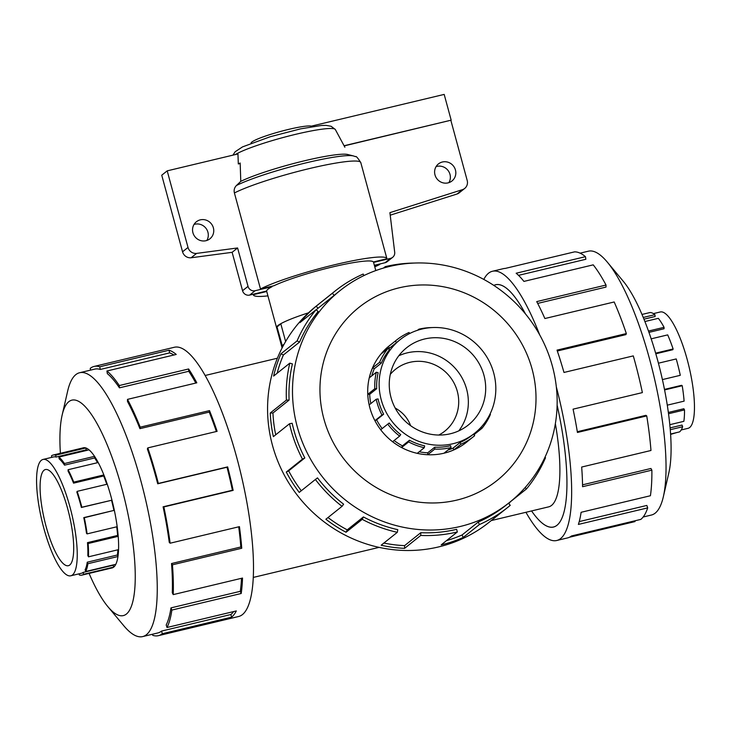 <?xml version="1.0" encoding="UTF-8"?>
<svg xmlns="http://www.w3.org/2000/svg" width="731" height="731" viewBox="0 0 731 731"><rect width="100%" height="100%" fill="white"/><g stroke="black" fill="none" stroke-linecap="round" stroke-linejoin="round"><path stroke-width="1.1" d="M557.123 405.148A124.562 31.862 76.6 0 1 553.531 527.042A124.562 31.862 76.6 0 1 531.574 510.942A124.526 31.853 -103.4 0 0 553.522 526.996A124.526 31.853 -103.4 0 0 557.013 525.251A124.526 31.853 -103.4 0 0 557.123 405.184M525.406 313.837A124.526 31.853 -103.4 0 0 495.655 284.77A124.526 31.853 -103.4 0 0 493.845 285.428M491.25 520.573L548.707 506.848A103.802 26.554 -103.4 0 0 555.368 423.66M410.603 425.68C407.797 418.095 402.653 412.211 395.169 408.017M438.792 435.046A39.547 37.957 51.4 0 0 444.823 431.126A39.547 37.957 51.4 0 0 449.784 376.547A39.547 37.957 51.4 0 0 395.444 369.347A39.547 37.957 51.4 0 0 390.299 374.363M284.057 344.255A55.318 6.387 164.8 0 0 283.217 344.877A55.318 6.387 164.8 0 0 281.91 346.348L277.022 326.931M282.111 347.919L276.592 327.625A55.318 6.387 -15.2 0 1 276.656 327.013M285.62 341.505L280.786 323.714A55.318 6.387 -15.2 0 1 308.482 312.813A55.364 6.396 164.8 0 0 277.926 325.551A55.364 6.396 164.8 0 0 276.556 327.634A55.364 6.396 164.8 0 0 276.656 327.853M69.774 564.999A49.434 12.646 76.6 0 1 68.385 565.693A49.434 12.646 76.6 0 1 44.6 520.563A49.434 12.646 76.6 0 1 45.413 469.54A49.434 12.646 76.6 0 1 68.486 511.81A49.434 12.646 76.6 0 1 69.774 564.999M72.479 574.95A59.814 15.296 -103.4 0 0 70.925 510.594A59.814 15.296 -103.4 0 0 43.001 459.452A59.814 15.296 -103.4 0 0 42.023 521.176A59.814 15.296 -103.4 0 0 70.797 575.79A59.814 15.296 -103.4 0 0 72.479 574.95M70.797 575.79L81.424 573.259A59.814 15.296 76.6 0 0 83.096 572.419L113.232 565.218A59.814 15.296 -103.4 0 0 113.689 564.807M117.892 549.803A59.814 15.296 -103.4 0 1 117.38 554.993L87.245 562.194A59.814 15.296 76.6 0 1 85.143 569.723L85.71 571.496L115.827 564.295M116.713 526.813A59.814 15.296 -103.4 0 1 117.618 535.439L87.492 542.64A59.814 15.296 76.6 0 1 87.83 555.514L88.488 556.821L118.586 549.63M107.238 484.178L77.148 491.36L76.846 492.109A59.814 15.296 76.6 0 1 81.397 507.469L111.532 500.278A59.814 15.296 -103.4 0 1 113.908 510.421L83.773 517.621A59.814 15.296 76.6 0 1 86.486 533.301L87.108 533.886L117.198 526.695M106.763 484.287A59.814 15.296 -103.4 0 0 103.692 475.954L103.875 474.995M98.182 462.531L68.084 469.722L68.065 471.148A59.814 15.296 76.6 0 1 73.557 483.154L103.692 475.954M97.515 462.686A59.814 15.296 -103.4 0 0 94.655 457.962L94.564 456.409M89.027 449.867L58.909 457.058L59.174 458.885A59.814 15.296 76.6 0 1 64.52 465.163L94.655 457.962M87.254 450.287A59.814 15.296 -103.4 0 0 86.212 449.857L85.847 447.975A61.751 15.799 76.6 0 1 86.733 448.331M43.001 459.452L53.628 456.912A59.814 15.296 76.6 0 1 56.077 457.058L86.212 449.857M51.837 457.341L51.444 455.897A61.751 15.799 76.6 0 1 53.171 455.029A61.751 15.799 76.6 0 1 55.711 455.175L85.847 447.975M58.909 457.058A61.751 15.799 76.6 0 1 64.429 463.545L94.527 456.354M68.084 469.722A61.751 15.799 76.6 0 1 73.749 482.122L103.848 474.931M77.148 491.36A61.751 15.799 76.6 0 1 81.845 507.232L111.532 500.278M113.908 510.421L84.303 517.703A61.751 15.799 76.6 0 1 87.108 533.886M118.23 536.335L88.131 543.526A61.751 15.799 76.6 0 1 88.488 556.821M117.993 556.519L87.884 563.72A61.751 15.799 76.6 0 1 85.71 571.496M114.831 565.94A61.751 15.799 76.6 0 1 113.734 567.073L83.608 574.274A61.751 15.799 76.6 0 1 81.872 575.142A61.751 15.799 76.6 0 1 79.341 574.986L79.103 573.808M653.413 313.608L660.221 311.982A59.814 15.296 76.6 0 1 688.145 363.124A59.814 15.296 76.6 0 1 689.698 427.489A59.814 15.296 76.6 0 1 688.017 428.329L681.21 429.956M643.234 317.455L654.885 314.677L655.15 316.496L643.938 319.173M648.47 331.061L664.059 327.333L664.04 328.758L648.936 332.367M655.625 353.155L673.114 348.979L672.812 349.72L655.808 353.786M667.293 405.157L684.106 401.145A61.751 15.799 -103.4 0 0 682.215 385.721L681.63 385.31L664.479 389.404M669.815 424.684L683.86 421.33A61.751 15.799 -103.4 0 0 684.508 409.917L683.85 408.748L668.362 412.448M670.601 434.031L679.574 431.884A61.751 15.799 -103.4 0 0 682.644 426.74L682.041 425.049L670.126 427.891M676.906 432.524L670.619 434.388M682.644 426.74L670.272 429.7M684.508 409.917L668.536 413.728M682.215 385.721L664.589 389.934M662.414 379.59L680.278 375.323A61.751 15.799 -103.4 0 0 676.221 358.939L658.412 363.197M673.114 348.979A61.751 15.799 -103.4 0 0 667.695 334.889L651.166 338.837M664.059 327.333A61.751 15.799 -103.4 0 0 658.339 318.323L644.879 321.539M654.885 314.677A61.751 15.799 -103.4 0 0 650.014 312.53L641.964 314.449M398.797 355.769A49.434 47.442 -128.6 0 1 457.195 370.617A49.434 47.442 -128.6 0 1 458.803 430.851M450.342 433.766A49.434 47.442 -128.6 0 1 394.749 407.204A49.434 47.442 -128.6 0 1 406.61 347.764A49.434 47.442 -128.6 0 1 474.538 356.765A49.434 47.442 -128.6 0 1 468.333 424.994A49.434 47.442 -128.6 0 1 450.342 433.766M453.046 443.708A59.814 57.402 51.4 0 0 474.812 433.099A59.814 57.402 51.4 0 0 482.314 350.542A59.814 57.402 51.4 0 0 400.131 339.659A59.814 57.402 51.4 0 0 385.776 411.58A59.814 57.402 51.4 0 0 453.046 443.708M447.92 450.077A59.814 57.402 51.4 0 0 453.074 448.103L453.887 449.857A61.751 59.266 -128.6 0 1 444.046 453.165L451.073 447.546A61.751 59.266 -128.6 0 1 434.753 449.09L427.726 454.709A61.751 59.266 -128.6 0 1 417.264 453.321L424.291 447.71A61.751 59.266 -128.6 0 1 408.638 441.917L401.611 447.536A61.751 59.266 -128.6 0 1 392.602 441.725L399.629 436.105A61.751 59.266 -128.6 0 1 387.741 424.135L380.714 429.746A61.751 59.266 -128.6 0 1 374.939 420.672L381.966 415.053A61.751 59.266 -128.6 0 1 376.209 399.263L369.182 404.883A61.751 59.266 -128.6 0 1 367.784 394.329L374.811 388.709A61.751 59.266 -128.6 0 1 376.319 372.234L369.292 377.854A61.751 59.266 -128.6 0 1 372.545 367.912L379.572 362.302A61.751 59.266 -128.6 0 1 388.042 348.404L381.015 354.014A61.751 59.266 -128.6 0 1 388.289 346.668L395.316 341.048A61.751 59.266 -128.6 0 1 396.449 340.125A61.751 59.266 -128.6 0 1 409.077 332.477L409.579 333.574M474.812 433.099L472.336 435.082A59.814 57.402 -128.6 0 1 460.101 442.483L453.074 448.103M388.645 348.915A59.814 57.402 51.4 0 1 389.532 348.148L396.558 342.537A59.814 57.402 -128.6 0 1 397.655 341.633L400.131 339.659M371.768 375.871A59.814 57.402 51.4 0 1 374.29 368.735L381.317 363.115A59.814 57.402 -128.6 0 1 389.522 349.656L388.042 348.404M370.818 403.567A59.814 57.402 51.4 0 1 369.676 394.32L376.703 388.7A59.814 57.402 -128.6 0 1 378.155 372.737L376.319 372.234M382.167 428.585A59.814 57.402 51.4 0 1 376.611 419.832L383.638 414.212A59.814 57.402 -128.6 0 1 378.055 398.925L376.209 399.263M399.629 436.105L400.734 434.607A59.814 57.402 -128.6 0 1 389.221 423.011L387.741 424.135M394.1 440.528A59.814 57.402 51.4 0 0 402.434 445.855L401.611 447.536M424.291 447.71L424.629 445.846A59.814 57.402 -128.6 0 1 409.461 440.236L402.434 445.855M419.183 451.785A59.814 57.402 51.4 0 0 427.736 452.8L427.726 454.709M451.073 447.546L450.57 445.691A59.814 57.402 -128.6 0 1 434.762 447.189L427.736 452.8M417.52 330.284L418.918 329.169A61.751 59.266 -128.6 0 1 432.24 327.57M489.962 414.203L490.419 414.422A61.751 59.266 -128.6 0 1 481.948 428.32L474.922 433.94A61.751 59.266 -128.6 0 1 474.063 434.945M473.441 434.196L474.675 435.667A61.751 59.266 -128.6 0 1 473.542 436.599A61.751 59.266 -128.6 0 1 460.914 444.238L453.887 449.857M111.404 568.088A61.788 15.808 -103.4 0 0 111.962 567.987A61.788 15.808 -103.4 0 0 113.698 567.119A61.788 15.808 -103.4 0 0 112.09 500.634A61.788 15.808 -103.4 0 0 83.252 447.801A61.788 15.808 -103.4 0 0 82.713 447.966M89.091 573.415A110.719 28.326 -103.4 0 0 107.85 606.629L123.676 625.608A135.637 34.695 -103.4 0 0 142.655 636.591A135.637 34.695 -103.4 0 0 146.456 634.682A135.637 34.695 -103.4 0 0 142.929 488.719A135.637 34.695 -103.4 0 0 79.615 372.737A135.637 34.695 -103.4 0 0 67.654 391.103L62.117 415.199A110.719 28.326 -103.4 0 0 60.39 453.302M107.85 606.629A110.719 28.326 -103.4 0 0 126.445 614.031A110.719 28.326 -103.4 0 0 116.393 469.996A110.719 28.326 -103.4 0 0 62.117 415.199M90.671 370.096L90.205 368.387A138.406 35.408 76.6 0 1 94.089 366.441A138.406 35.408 76.6 0 1 99.763 366.779L169.071 350.213A138.406 35.408 76.6 0 1 176.244 354.444L106.936 371.001A138.406 35.408 76.6 0 1 119.299 385.539L188.607 368.972A138.406 35.408 76.6 0 1 196.803 382.816L127.496 399.373A138.406 35.408 76.6 0 1 140.206 427.169L209.514 410.612A138.406 35.408 76.6 0 1 217.116 431.327L147.808 447.893A138.406 35.408 76.6 0 1 158.353 483.447L227.652 466.89A138.406 35.408 76.6 0 1 233.152 490.373L163.854 506.93A138.406 35.408 76.6 0 1 170.131 543.206L239.439 526.649A138.406 35.408 76.6 0 1 241.751 548.25L172.443 564.807A138.406 35.408 76.6 0 1 173.229 594.614L242.528 578.057A138.406 35.408 76.6 0 1 241.193 593.499L171.886 610.065A138.406 35.408 76.6 0 1 167.015 627.49L236.314 610.933A138.406 35.408 76.6 0 1 231.599 617.165L162.291 633.722A138.406 35.408 76.6 0 1 158.408 635.668A138.406 35.408 76.6 0 1 152.724 635.33L152.505 634.234M158.408 635.668L238.598 616.507A138.406 35.408 -103.4 0 0 242.482 614.561A138.406 35.408 -103.4 0 0 238.882 465.629A138.406 35.408 -103.4 0 0 174.27 347.28L94.089 366.441M162.291 633.722L161.569 631.072L230.877 614.506A135.637 34.695 -103.4 0 0 233.6 611.591M171.886 610.065L170.972 607.881A135.637 34.695 76.6 0 1 166.202 624.968L167.015 627.49M170.972 607.881L240.28 591.324A135.637 34.695 -103.4 0 0 241.504 578.303M172.443 564.807L171.52 563.537A135.637 34.695 76.6 0 1 172.288 592.74L173.229 594.614M171.52 563.537L240.828 546.98A135.637 34.695 -103.4 0 0 238.699 526.823M163.854 506.93L163.095 506.811A135.637 34.695 76.6 0 1 169.254 542.365L170.131 543.206M163.095 506.811L232.403 490.254A135.637 34.695 -103.4 0 0 227.012 467.237L227.652 466.89M147.808 447.893L147.379 448.953A135.637 34.695 76.6 0 1 157.704 483.794L227.012 467.237M216.385 431.509A135.637 34.695 -103.4 0 0 209.23 412.092L209.514 410.612M127.496 399.373L127.468 401.41A135.637 34.695 76.6 0 1 139.932 428.649L209.23 412.092M195.807 383.053A135.637 34.695 -103.4 0 0 188.744 371.284L188.607 368.972M106.936 371.001L107.32 373.605A135.637 34.695 76.6 0 1 119.436 387.841L188.744 371.284M173.877 355.01A135.637 34.695 -103.4 0 0 169.601 352.899L169.071 350.213M79.615 372.737L94.728 369.128A135.637 34.695 76.6 0 1 100.293 369.457L169.601 352.899M161.569 631.072A135.637 34.695 76.6 0 1 157.768 632.973L142.655 636.591M580.103 253.164L588.373 251.19A135.637 34.695 76.6 0 1 607.342 262.164A135.637 34.695 76.6 0 1 653.633 375.049A135.637 34.695 76.6 0 1 663.364 496.669A135.637 34.695 76.6 0 1 655.214 513.135A135.637 34.695 76.6 0 1 651.403 515.035L643.143 517.009M607.342 262.164L623.168 281.152A110.719 28.326 76.6 0 1 660.961 373.303A110.719 28.326 76.6 0 1 668.902 472.582L663.364 496.669M556.337 386.9A138.406 35.408 76.6 0 1 560.631 538.555A138.406 35.408 76.6 0 1 556.748 540.501L567.631 537.897A138.406 35.408 -103.4 0 0 571.514 535.951L640.822 519.394A138.406 35.408 -103.4 0 0 647.693 507.871L578.385 524.429A138.406 35.408 -103.4 0 0 581.108 512.294L650.416 495.737A138.406 35.408 -103.4 0 0 651.878 470.152L582.57 486.709A138.406 35.408 -103.4 0 0 581.666 467.045L650.974 450.488A138.406 35.408 -103.4 0 0 646.734 415.912L577.435 432.469A138.406 35.408 -103.4 0 0 573.077 409.159L642.375 392.602A138.406 35.408 -103.4 0 0 633.284 355.896L563.985 372.454A138.406 35.408 -103.4 0 0 557.031 350.122L626.339 333.564A138.406 35.408 -103.4 0 0 614.186 301.976L544.878 318.533A138.406 35.408 -103.4 0 0 536.718 301.611L606.026 285.044A138.406 35.408 -103.4 0 0 593.225 264.85L523.917 281.408A138.406 35.408 -103.4 0 0 516.159 273.23L585.467 256.672A138.406 35.408 -103.4 0 0 574.548 251.866L505.24 268.423A138.406 35.408 -103.4 0 0 503.312 268.67L492.429 271.265A138.406 35.408 76.6 0 1 539.633 334.752M634.828 520.828L635.001 521.587L569.467 537.248M556.748 540.501A138.406 35.408 76.6 0 1 525.927 512.285M483.821 279.434A138.406 35.408 76.6 0 1 492.429 271.265M493.809 285.401A124.562 31.862 76.6 0 1 495.645 284.734A124.562 31.862 76.6 0 1 525.452 313.891M585.467 256.672L585.851 259.277L518.517 275.359M606.026 285.044L605.999 287.082L537.669 303.411M626.339 333.564L625.91 334.624L557.333 351.008M646.734 415.912L645.902 415.327L577.307 431.719M651.878 470.152L650.937 468.48L582.552 484.827M647.693 507.871L646.834 505.441L579.226 521.596M391.085 344.402A61.788 59.302 51.4 0 0 389.404 345.699A61.788 59.302 51.4 0 0 374.574 420.005A61.788 59.302 51.4 0 0 444.073 453.193A61.788 59.302 51.4 0 0 466.552 442.237A61.788 59.302 51.4 0 0 468.187 440.875M474.09 434.972A61.788 59.302 51.4 0 0 475.077 433.812M460.146 526.503A135.637 130.182 51.4 0 0 509.507 502.444A135.637 130.182 51.4 0 0 526.521 315.216A135.637 130.182 51.4 0 0 340.153 290.527A135.637 130.182 51.4 0 0 307.587 453.64A135.637 130.182 51.4 0 0 460.146 526.503M456.82 500.105A110.719 106.269 51.4 0 0 503.723 319.356A110.719 106.269 51.4 0 0 323.404 362.439A110.719 106.269 51.4 0 0 456.82 500.105M508.493 503.257L510.238 505.34A138.406 132.841 -128.6 0 1 507.707 507.424A138.406 132.841 -128.6 0 1 479.399 524.556L463.235 537.468A138.406 132.841 -128.6 0 1 441.186 544.887L457.35 531.967A138.406 132.841 -128.6 0 1 420.754 535.43L404.59 548.351A138.406 132.841 -128.6 0 1 381.153 545.235L397.317 532.323A138.406 132.841 -128.6 0 1 362.22 519.348L346.055 532.259A138.406 132.841 -128.6 0 1 325.871 519.248L342.035 506.327A138.406 132.841 -128.6 0 1 315.381 479.49L299.226 492.402A138.406 132.841 -128.6 0 1 286.287 472.052L302.451 459.132A138.406 132.841 -128.6 0 1 289.531 423.742L273.367 436.654A138.406 132.841 -128.6 0 1 270.251 413.006L286.406 400.095A138.406 132.841 -128.6 0 1 289.778 363.161L273.613 376.072A138.406 132.841 -128.6 0 1 280.923 353.813L297.088 340.893A138.406 132.841 -128.6 0 1 316.066 309.734L299.911 322.645A138.406 132.841 -128.6 0 1 316.203 306.179L332.358 293.259A138.406 132.841 -128.6 0 1 334.899 291.185A138.406 132.841 -128.6 0 1 363.206 274.052L363.91 275.569M383.455 268.076L385.255 266.632A138.406 132.841 -128.6 0 1 414.44 263.05M544.906 457.423L545.518 457.716A138.406 132.841 -128.6 0 1 526.539 488.875L510.375 501.786A138.406 132.841 -128.6 0 1 508.813 503.641M334.899 291.185L316.203 306.125A138.406 132.841 51.4 0 0 282.97 472.564A138.406 132.841 51.4 0 0 438.646 546.916A138.406 132.841 51.4 0 0 489.012 522.363L507.707 507.424M446.513 540.629A135.637 130.182 51.4 0 0 462.074 534.964L463.235 537.468M509.507 502.444L505.98 505.258A135.637 130.182 -128.6 0 1 478.238 522.053L462.074 534.964M332.358 293.259L334.14 295.388A135.637 130.182 -128.6 0 1 336.625 293.341L340.153 290.527M334.14 295.388L317.976 308.299A135.637 130.182 51.4 0 0 316.185 309.834M297.088 340.893L299.564 342.062A135.637 130.182 -128.6 0 1 318.177 311.525L316.066 309.734M299.564 342.062L283.409 354.974A135.637 130.182 51.4 0 0 277.113 373.276M286.406 400.095L289.101 400.076A135.637 130.182 -128.6 0 1 292.409 363.883L289.778 363.161M289.101 400.076L272.946 412.997A135.637 130.182 51.4 0 0 275.706 434.79M302.451 459.132L304.827 457.944A135.637 130.182 -128.6 0 1 292.162 423.258L289.531 423.742M304.827 457.944L288.663 470.855A135.637 130.182 51.4 0 0 301.3 490.739M342.035 506.327L343.616 504.189A135.637 130.182 -128.6 0 1 317.501 477.882L315.381 479.49M328.009 517.53A135.637 130.182 51.4 0 0 347.243 529.865L346.055 532.259M397.317 532.323L397.792 529.664A135.637 130.182 -128.6 0 1 363.398 516.945L347.243 529.865M383.885 543.06A135.637 130.182 51.4 0 0 404.608 545.628L404.59 548.351M457.35 531.967L456.628 529.317A135.637 130.182 -128.6 0 1 420.764 532.707L404.608 545.628M235.382 154.561A53.326 6.159 -15.2 0 1 290.719 135.537A53.326 6.159 -15.2 0 1 335.291 129.451A53.326 6.159 -15.2 0 1 335.346 129.542L340.509 139.118A55.803 6.442 -15.2 0 0 340.472 139.054L344.886 147.242M271.978 286.205L272.106 286.662L255.156 290.71A5.93 5.693 -128.6 0 1 248.028 286.36L237.593 247.955L196.584 253.401A7.913 7.593 -128.6 0 1 188.013 247.444L167.198 170.853L237.95 153.949A19672.791 18882.041 51.4 0 0 238.315 163.954A55.803 6.442 -15.2 0 1 240.17 163.022L240.782 181.361A59.997 6.926 -15.2 0 1 299.299 162.054A59.997 6.926 -15.2 0 1 347.782 154.515L353.512 155.959A65.251 7.538 -15.2 0 0 300.057 164.338A65.251 7.538 -15.2 0 0 236.451 185.491C234.413 187.565 233.728 190.06 234.404 192.966L260.483 288.955A69.198 7.995 -15.2 0 1 334.579 264.768A69.198 7.995 -15.2 0 1 386.873 258.582A69.198 7.995 -15.2 0 1 386.9 258.747L373.404 261.972A55.364 6.396 -15.2 0 0 332.23 267.025A55.364 6.396 -15.2 0 0 273.979 285.73L260.483 288.955M272.106 286.662A55.364 6.396 164.8 0 0 268.039 289.165A55.364 6.396 164.8 0 0 266.641 291.029L249.691 295.077L255.156 290.71M192.929 232.732A10.874 10.435 -128.6 0 1 211.305 223.768A10.874 10.435 -128.6 0 1 209.934 238.781A10.874 10.435 -128.6 0 1 192.929 232.732M206.818 240.472A10.874 10.435 51.4 0 0 194.026 224.463M434.991 174.901A10.874 10.435 -128.6 0 1 453.375 165.937A10.874 10.435 -128.6 0 1 452.005 180.95A10.874 10.435 -128.6 0 1 434.991 174.901M448.889 182.64A10.874 10.435 51.4 0 0 436.087 166.631M311.525 126.746L311.36 126.143L444.183 94.409L451.173 120.158L344.082 145.743M251.044 143.239A31.634 3.655 -15.2 0 1 277.753 132.229A31.634 3.655 -15.2 0 1 311.36 126.143M282.267 345.772L277.022 326.903L280.832 323.86M451.173 120.158L344.164 145.898M238.315 163.954L240.188 163.506M450.872 120.396L467.2 180.484A7.913 7.593 -128.6 0 1 462.458 189.658L389.906 212.648L394.713 252.369A5.93 5.693 -128.6 0 1 390.491 258.381L373.578 262.42M249.691 295.077A5.93 5.693 51.4 0 1 242.564 290.728L232.129 252.323L191.12 257.769A7.913 7.593 51.4 0 1 182.549 251.802L161.743 175.212L167.198 170.853M390.217 215.179L457.003 194.026A7.913 7.593 51.4 0 0 459.242 192.801L464.697 188.443M374.354 265.298L385.036 262.74A5.93 5.693 51.4 0 0 387.192 261.689L392.657 257.321M237.593 247.955L232.129 252.323M191.12 257.769L196.584 253.401M457.003 194.026L462.458 189.658M266.733 291.495L253.282 294.703L253.154 294.246M379.581 264.046L379.709 264.503L374.482 265.746M240.782 181.361L236.451 185.491M379.709 264.503A69.198 7.995 -15.2 0 1 374.775 266.842M267.93 295.872A69.198 7.995 -15.2 0 1 253.31 294.867A69.198 7.995 -15.2 0 1 253.282 294.703M420.764 532.707L420.754 535.43M363.398 516.945L362.22 519.348M288.663 470.855L286.287 472.052M272.946 412.997L270.251 413.006M283.409 354.974L280.923 353.813M317.976 308.299L316.203 306.179M385.255 266.632L385.493 267.5M525.077 487.632L526.539 488.875M478.238 522.053L479.399 524.556M100.293 369.457L99.763 366.779M119.436 387.841L119.299 385.539M139.932 428.649L140.206 427.169M157.704 483.794L158.353 483.447M232.403 490.254L233.152 490.373M240.828 546.98L241.751 548.25M240.28 591.324L241.193 593.499M230.877 614.506L231.599 617.165M481.948 428.32L480.897 427.434M460.914 444.238L460.101 442.483M434.753 449.09L434.762 447.189M408.638 441.917L409.461 440.236M383.638 414.212L381.966 415.053M376.703 388.7L374.811 388.709M381.317 363.115L379.572 362.302M396.558 342.537L395.316 341.048M419.082 329.8L418.918 329.169M474.364 433.465L474.922 433.94M376.611 419.832L374.939 420.672M369.676 394.32L367.784 394.329M374.29 368.735L372.545 367.912M389.532 348.148L388.289 346.668M64.429 463.545L64.52 465.163M73.749 482.122L73.557 483.154M83.773 517.621L84.303 517.703M87.492 542.64L88.131 543.526M87.245 562.194L87.884 563.72M83.096 572.419L83.608 574.274M55.711 455.175L56.077 457.058M117.618 535.439L118.23 536.271M117.38 554.993L118.002 556.465M113.232 565.218L113.734 567.073M182.549 251.802L188.013 247.444M242.564 290.728L248.028 286.36M385.036 262.74L390.491 258.381M234.404 192.966A69.198 7.995 -15.2 0 1 308.5 168.779A69.198 7.995 -15.2 0 1 360.794 162.602C357.733 157.823 355.997 155.84 355.577 156.672L353.512 155.959M496.431 284.578L495.655 284.77M554.308 526.813L553.522 526.996M253.328 577.417L379.087 547.373M205.091 375.496L277.387 358.217M83.809 447.71L53.171 455.029M112.51 567.823L81.872 575.142M464.87 443.525L473.542 436.599M387.777 347.051L396.449 340.125M232.979 155.136L235.126 151.774L242.518 146.894L270.205 136.743L300.569 128.857L321.366 125.485L325.98 125.357L331.088 126.271L335.291 129.451M375.789 270.571L373.45 261.963M276.556 327.634L266.614 291.039M253.31 294.867L253.145 294.255M386.873 258.582L360.794 162.602"/></g></svg>
